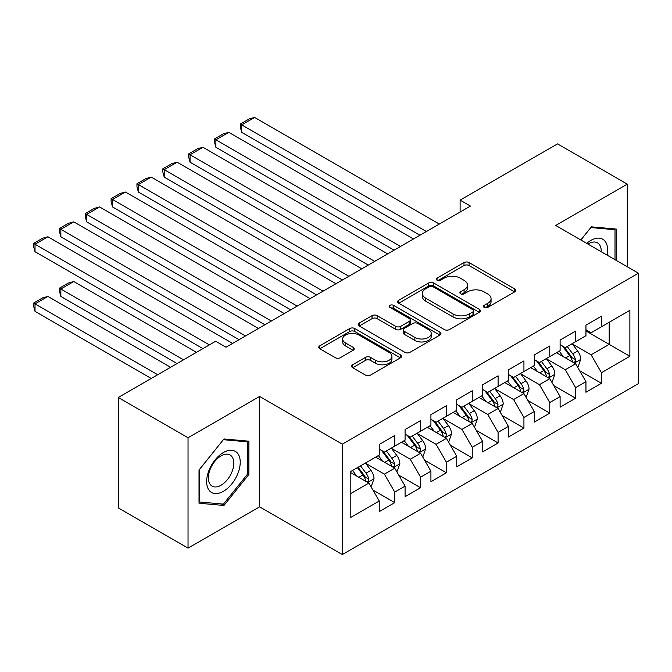 <?xml version="1.0" encoding="UTF-8"?>
<svg xmlns="http://www.w3.org/2000/svg" width="672" height="672" viewBox="0 0 672 672"><rect width="100%" height="100%" fill="white"/><g stroke="black" fill="none" stroke-linecap="round" stroke-linejoin="round"><path stroke-width="1.01" d="M484.218 307.415A2.512 1.453 0 0 0 487.771 307.415L514.718 291.858A3.587 2.075 0 0 0 515.768 290.396A3.587 2.075 0 0 0 514.718 288.926L469.064 262.576A3.587 2.075 0 0 0 463.991 262.576L437.044 278.132A2.512 1.453 0 0 0 436.304 279.157A2.512 1.453 0 0 0 437.044 280.182A2.512 1.453 0 0 0 440.597 280.182L444.083 278.166A11.474 6.628 0 0 1 460.312 278.166L464.117 280.367A11.474 6.628 0 0 1 467.477 285.046A11.474 6.628 0 0 1 464.117 289.733L460.631 291.749A2.512 1.453 0 0 0 459.892 292.774A2.512 1.453 0 0 0 460.631 293.798A2.512 1.453 0 0 0 464.184 293.798L467.67 291.782A11.474 6.628 0 0 1 483.899 291.782L487.704 293.983A11.474 6.628 0 0 1 491.064 298.67A11.474 6.628 0 0 1 487.704 303.349L484.218 305.365A2.512 1.453 0 0 0 483.479 306.39A2.512 1.453 0 0 0 484.218 307.415L484.218 305.365M352.649 364.778A3.587 2.075 0 0 0 351.599 366.24A3.587 2.075 0 0 0 352.649 367.71L365.459 375.102A3.587 2.075 0 0 0 370.532 375.102L400.462 357.823A3.587 2.075 0 0 0 401.512 356.362A3.587 2.075 0 0 0 400.462 354.892L354.808 328.541A3.587 2.075 0 0 0 349.734 328.541L319.805 345.82A3.587 2.075 0 0 0 318.755 347.281A3.587 2.075 0 0 0 319.805 348.743L335.278 357.68A3.587 2.075 0 0 0 340.351 357.68L353.161 350.28A3.587 2.075 0 0 0 354.211 348.818A3.587 2.075 0 0 0 353.161 347.357L345.484 342.922A9.593 5.536 0 0 1 342.678 339.007A9.593 5.536 0 0 1 348.6 333.892A9.593 5.536 0 0 1 359.058 335.093L389.113 352.439A9.593 5.536 0 0 1 391.919 356.362A9.593 5.536 0 0 1 385.997 361.477A9.593 5.536 0 0 1 375.539 360.276L370.532 357.386A3.587 2.075 0 0 0 365.459 357.386L352.649 364.778L352.649 367.71M188.034 437.749L188.034 548.142L259.61 506.822L259.61 396.43L188.034 437.749L118.272 397.471L215.687 341.233L226.019 347.206L470.45 206.077L460.118 200.113L460.118 212.05M259.61 396.43L342.292 444.167L638.4 273.21L638.4 383.603L342.292 554.56L342.292 444.167M627.287 266.792L627.287 184.153L555.719 225.473L638.4 273.21M627.287 184.153L557.525 143.875L460.118 200.113M444.335 329.566A3.587 2.075 0 0 0 449.408 329.566L479.338 312.287A3.587 2.075 0 0 0 480.388 310.817A3.587 2.075 0 0 0 479.338 309.355L433.684 282.996A3.587 2.075 0 0 0 428.61 282.996L398.681 300.275A3.587 2.075 0 0 0 397.631 301.745A3.587 2.075 0 0 0 398.681 303.206L444.335 329.566M390.936 307.961A2.512 1.453 0 0 1 393.481 308.314L393.481 305.332L439.9 332.128A3.587 2.075 0 0 1 440.95 333.589A3.587 2.075 0 0 1 439.9 335.051L409.97 352.33A3.587 2.075 0 0 1 404.897 352.33L359.243 325.979L359.243 323.047A3.587 2.075 0 0 0 358.193 324.509A3.587 2.075 0 0 0 359.243 325.979M359.243 323.047L372.053 315.655A3.587 2.075 0 0 1 377.126 315.655L395.64 326.34A3.587 2.075 0 0 0 400.714 326.34L409.206 321.434A3.587 2.075 0 0 0 410.256 319.973A3.587 2.075 0 0 0 409.206 318.511L389.936 307.381A2.512 1.453 0 0 1 389.197 306.356A2.512 1.453 0 0 1 390.751 305.012A2.512 1.453 0 0 1 393.481 305.332M585.95 330.943L609.202 344.366L609.202 322.291L629.874 310.355L601.448 326.768L601.448 316.176L585.95 325.122L585.95 335.714L575.61 341.687L575.61 331.094L560.112 340.04L560.112 350.633L549.772 356.597L549.772 346.013L534.274 354.959L534.274 365.551L523.933 371.515L523.933 360.923L508.435 369.877L508.435 380.47L498.095 386.434L498.095 375.841L482.597 384.796L482.597 395.388L472.256 401.352L472.256 390.76L456.758 399.714L456.758 410.306L446.418 416.27L446.418 405.678L430.92 414.632L430.92 425.225L420.58 431.189L420.58 420.596L405.082 429.551L405.082 440.143L394.741 446.107L394.741 435.515L379.243 444.469L379.243 455.062L350.818 471.467L350.818 517.415L379.243 501.001L368.903 483.101L350.818 472.66M629.874 310.355L629.874 356.303L601.448 372.716L591.116 354.808L572.384 343.997M579.617 370.7L601.448 383.3L601.448 372.716M601.448 383.3L585.95 392.255L585.95 381.662L575.61 387.626L565.278 369.726L546.546 358.915M553.778 385.619L575.61 398.219L575.61 387.626M575.61 398.219L560.112 407.173L560.112 396.581L549.772 402.545L539.44 384.644L520.708 373.834M527.94 400.537L549.772 413.137L549.772 402.545M549.772 413.137L534.274 422.092L534.274 411.499L523.933 417.463L513.601 399.563L494.869 388.752M502.102 415.456L523.933 428.056L523.933 417.463M523.933 428.056L508.435 437.01L508.435 426.418L498.095 432.382L487.763 414.481L469.031 403.67M476.263 430.366L498.095 442.974L498.095 432.382M498.095 442.974L482.597 451.928L482.597 441.336L472.256 447.3L461.924 429.4L443.192 418.58M450.425 445.284L472.256 457.892L472.256 447.3M472.256 457.892L456.758 466.847L456.758 456.254L446.418 462.218L436.086 444.318L417.354 433.499M424.586 460.202L446.418 472.811L446.418 462.218M446.418 472.811L430.92 481.757L430.92 471.173L420.58 477.137L410.248 459.236L391.516 448.417M398.748 475.121L420.58 487.729L420.58 477.137M420.58 487.729L405.082 496.675L405.082 486.083L394.741 492.055L384.409 474.155L365.677 463.336M372.91 490.039L394.741 502.648L394.741 492.055M394.741 502.648L379.243 511.594L379.243 501.001M379.243 449.089L384.409 452.071L394.741 446.107M350.818 493.542L368.903 483.101M405.082 434.171L410.248 437.153L420.58 431.189M384.409 474.155L394.741 468.182L375.623 457.145M405.082 486.083L394.741 468.182M430.92 419.252L436.086 422.243L446.418 416.27M410.248 459.236L420.58 453.264L401.461 442.226M430.92 471.173L420.58 453.264M456.758 404.334L461.924 407.324L472.256 401.352M436.086 444.318L446.418 438.354L427.3 427.308M456.758 456.254L446.418 438.354M482.597 389.424L487.763 392.406L498.095 386.434M461.924 429.4L472.256 423.436L453.138 412.39M482.597 441.336L472.256 423.436M508.435 374.506L513.601 377.488L523.933 371.515M487.763 414.481L498.095 408.517L478.976 397.48M508.435 426.418L498.095 408.517M534.274 359.587L539.44 362.569L549.772 356.597M513.601 399.563L523.933 393.599L504.815 382.561M534.274 411.499L523.933 393.599M560.112 344.669L565.278 347.651L575.61 341.687M539.44 384.644L549.772 378.68L530.653 367.643M560.112 396.581L549.772 378.68M585.95 329.75L591.116 332.732L601.448 326.768M565.278 369.726L575.61 363.762L556.492 352.724M585.95 381.662L575.61 363.762M118.272 397.471L118.272 507.864L188.034 548.142M259.61 506.822L342.292 554.56M591.116 354.808L609.202 344.366L629.874 356.303M616.308 260.459L616.308 229.068L591.377 226.842L580.818 239.971M248.884 474.44L248.884 441.193L223.952 438.967L199.021 469.988L199.021 503.236L223.952 505.462L248.884 474.44L247.59 473.693M485.218 307.768L487.704 306.34A11.474 6.628 0 0 0 491.064 301.652L491.064 298.67M467.477 285.046L467.477 288.036A11.474 6.628 0 0 1 464.117 292.715L461.63 294.151M514.668 291.883L469.064 265.558A3.587 2.075 0 0 0 463.991 265.558L438.043 280.535M479.287 312.312L433.684 285.986A3.587 2.075 0 0 0 428.61 285.986L398.731 303.232M472.996 311.842A2.512 1.453 0 0 0 473.726 310.817A2.512 1.453 0 0 0 472.996 309.792L432.919 286.658A2.512 1.453 0 0 0 429.374 286.658L425.695 288.784A11.474 6.628 0 0 0 422.335 293.471A11.474 6.628 0 0 0 425.695 298.158L453.088 313.967A11.474 6.628 0 0 0 469.316 313.967L472.996 311.842L472.996 314.832A2.512 1.453 0 0 0 473.726 313.807L473.726 310.817M422.335 293.471L422.335 296.453A11.474 6.628 0 0 0 425.695 301.14L425.695 298.158M472.996 314.832L469.316 316.949A11.474 6.628 0 0 1 453.088 316.949L425.695 301.14M359.293 326.004L372.053 318.637L372.053 315.655M410.256 319.973L410.256 322.955A3.587 2.075 0 0 1 409.206 324.416L400.714 329.322A3.587 2.075 0 0 1 395.64 329.322L377.126 318.637A3.587 2.075 0 0 0 372.053 318.637M393.481 308.314L439.849 335.084M414.851 337.436A9.593 5.536 0 0 0 425.309 338.638A9.593 5.536 0 0 0 431.231 333.514A9.593 5.536 0 0 0 428.417 329.599L417.833 323.484A3.587 2.075 0 0 0 412.759 323.484L404.267 328.39A3.587 2.075 0 0 0 403.208 329.851A3.587 2.075 0 0 0 404.267 331.321L414.851 337.436L414.851 340.418A9.593 5.536 0 0 0 425.309 341.62A9.593 5.536 0 0 0 431.231 336.496L431.231 333.514M403.208 329.851L403.208 332.842A3.587 2.075 0 0 0 404.267 334.303L404.267 331.321M414.851 340.418L404.267 334.303M391.919 356.362L391.919 359.344A9.593 5.536 0 0 1 385.997 364.459A9.593 5.536 0 0 1 375.539 363.258L370.532 360.368A3.587 2.075 0 0 0 365.459 360.368L352.699 367.735M342.678 339.007L342.678 341.989A9.593 5.536 0 0 0 345.484 345.904L345.484 342.922M353.111 350.305L345.484 345.904M400.411 357.848L354.808 331.523A3.587 2.075 0 0 0 349.734 331.523L319.855 348.768M221.315 503.941L223.952 505.462M577.525 367.072L578.147 366.719L580.726 359.26A9.685 5.594 -120 0 0 577.634 351.011L572.149 343.686M563.405 356.714L559.23 351.145M241.727 192.032L368.256 265.079L190.05 162.196L188.63 156.895L188.63 153.913L197.677 148.697L202.969 147.277L190.05 154.736L190.05 162.196M557.281 353.178L556.802 352.54M573.787 362.712L575.291 361.36L575.501 359.671A9.685 5.594 -120 0 0 572.729 353.842L567.235 346.517M564.102 346.97L570.889 356.026A4.931 2.848 60 0 1 571.78 357.521L575.501 359.671M562.405 345.988L569.629 355.631A9.685 5.594 60 0 1 572.401 361.46L572.594 362.023M426.392 231.512L241.727 124.9L241.727 132.359L419.933 235.242M439.312 224.053L254.646 117.44L241.727 124.9L240.307 124.076L249.354 118.86L254.646 117.44M241.727 132.359L240.307 127.058L240.307 124.076M551.687 381.99L552.308 381.637L554.887 374.17A9.685 5.594 -120 0 0 551.796 365.929L546.311 358.604M537.566 371.633L533.392 366.064M215.888 206.951L342.418 279.997L164.212 177.114L162.792 171.814L162.792 168.832L171.839 163.607L177.131 162.196L164.212 169.655L164.212 177.114M531.443 368.096L530.964 367.458M547.949 377.622L549.452 376.278L549.662 374.59A9.685 5.594 -120 0 0 546.89 368.76L541.397 361.435M538.264 361.889L545.051 370.944A4.931 2.848 60 0 1 545.941 372.439L549.662 374.59M536.567 360.906L543.791 370.549A9.685 5.594 60 0 1 546.563 376.379L546.756 376.933M525.848 396.908L526.47 396.547L529.049 389.088A9.685 5.594 -120 0 0 525.958 380.848L520.472 373.523M511.728 386.551L507.553 380.974M190.05 221.869L316.579 294.916L138.373 192.032L136.954 186.732L136.954 183.75L146 178.525L151.292 177.114L138.373 184.573L138.373 192.032M505.604 383.015L505.126 382.376M522.11 392.54L523.614 391.196L523.824 389.508A9.685 5.594 -120 0 0 521.052 383.678L515.558 376.354M512.425 376.807L519.212 385.862A4.931 2.848 60 0 1 520.103 387.358L523.824 389.508M510.728 375.824L517.952 385.468A9.685 5.594 60 0 1 520.724 391.297L520.918 391.852M400.554 246.431L215.888 139.818L215.888 147.277L394.094 250.16M413.473 238.972L228.808 132.359L215.888 139.818L214.469 138.995L223.516 133.778L228.808 132.359M215.888 147.277L214.469 141.977L214.469 138.995M374.716 261.349L188.63 153.913M387.635 253.89L202.969 147.277M607.135 255.158A23.755 13.717 120 0 0 605.405 241.693A23.755 13.717 120 0 0 586.723 243.373M601.205 251.74A17.984 10.382 120 0 0 599.516 244.726A17.984 10.382 120 0 0 597.492 242.852A17.984 10.382 120 0 0 587.941 244.079M590.806 227.548L615.014 229.732L615.014 259.711M613.418 228.808L615.014 229.732M580.868 239.996L590.856 227.573M208.891 490.006A23.755 13.717 120 0 0 231.832 483.865A23.755 13.717 120 0 0 237.98 453.818A23.755 13.717 120 0 0 215.04 459.967A23.755 13.717 120 0 0 208.891 490.006M210.067 484.252A17.984 10.382 120 0 0 212.092 486.125A17.984 10.382 120 0 0 228.824 477.733A17.984 10.382 120 0 0 232.092 456.859A17.984 10.382 120 0 0 230.068 454.978A17.984 10.382 120 0 0 213.335 463.378A17.984 10.382 120 0 0 210.067 484.252M223.432 439.706L247.59 441.857L247.59 474.071L223.432 504.126L199.273 501.967L199.273 469.753L223.381 439.673M245.994 440.933L247.59 441.857M500.01 411.827L500.632 411.466L503.21 404.006A9.685 5.594 -120 0 0 500.119 395.766L494.634 388.433M485.89 401.461L481.715 395.892M164.212 236.779L290.741 309.834L112.535 206.951L111.115 201.65L111.115 198.668L120.162 193.444L125.454 192.032L112.535 199.492L112.535 206.951M479.766 397.933L479.287 397.295M496.272 407.459L497.776 406.115L497.986 404.418A9.685 5.594 -120 0 0 495.214 398.597L489.72 391.272M486.587 391.726L493.374 400.781A4.931 2.848 60 0 1 494.264 402.276L497.986 404.418M484.89 390.743L492.114 400.386A9.685 5.594 60 0 1 494.886 406.216L495.079 406.77M474.172 426.745L474.793 426.384L477.372 418.925A9.685 5.594 -120 0 0 474.281 410.684L468.796 403.351M460.051 416.38L455.876 410.81M138.373 251.698L264.902 324.752L86.696 221.861L85.277 216.569L85.277 213.587L94.324 208.362L99.616 206.942L86.696 214.402L86.696 221.861M453.928 412.843L453.449 412.213M470.434 422.377L471.937 421.033L472.147 419.336A9.685 5.594 -120 0 0 469.375 413.515L463.882 406.19M460.748 406.644L467.536 415.691A4.931 2.848 60 0 1 468.426 417.194L472.147 419.336M459.052 405.661L466.276 415.304A9.685 5.594 60 0 1 469.048 421.134L469.241 421.688M348.877 276.268L162.792 168.832M361.796 268.808L177.131 162.196M323.039 291.186L136.954 183.75M335.958 283.727L151.292 177.114M448.333 441.664L448.955 441.302L451.534 433.843A9.685 5.594 -120 0 0 448.442 425.603L442.957 418.27M434.213 431.298L430.038 425.729M112.535 266.616L239.064 339.671L60.858 236.779L59.438 231.487L59.438 228.505L68.485 223.28L73.777 221.861L60.858 229.32L60.858 236.779M428.089 427.762L427.61 427.132M444.595 437.296L446.099 435.943L446.309 434.255A9.685 5.594 -120 0 0 443.537 428.434L438.043 421.109M434.91 421.562L441.697 430.609A4.931 2.848 60 0 1 442.588 432.113L446.309 434.255M433.213 420.58L440.437 430.223A9.685 5.594 60 0 1 443.209 436.044L443.402 436.607M297.2 306.104L111.115 198.668M310.12 298.645L125.454 192.032M422.495 456.582L423.116 456.221L425.695 448.762A9.685 5.594 -120 0 0 422.604 440.513L417.119 433.188M408.374 446.216L404.2 440.647M86.696 281.534L202.894 348.617L35.02 251.698L33.6 246.406L33.6 243.424L42.647 238.199L47.939 236.779L35.02 244.238L35.02 251.698M402.251 442.68L401.772 442.05M418.757 452.214L420.26 450.862L420.47 449.173A9.685 5.594 -120 0 0 417.698 443.352L412.205 436.027M409.072 436.481L415.859 445.528A4.931 2.848 60 0 1 416.749 447.031L420.47 449.173M407.375 435.498L414.599 445.141A9.685 5.594 60 0 1 417.371 450.962L417.564 451.525M271.362 321.023L85.277 213.587M284.281 313.564L99.616 206.942M396.656 471.5L397.278 471.139L399.857 463.68A9.685 5.594 -120 0 0 396.766 455.431L391.28 448.106M183.515 359.806L60.858 288.994L73.777 281.534L196.434 352.346M382.536 461.135L378.361 455.566M60.858 296.453L59.438 291.161L59.438 288.17L60.858 288.994L60.858 296.453L177.055 363.535M376.412 457.598L375.934 456.968M392.918 467.132L394.422 465.78L394.632 464.092A9.685 5.594 -120 0 0 391.86 458.27L386.366 450.946M383.233 451.399L390.02 460.446A4.931 2.848 60 0 1 390.911 461.95L394.632 464.092M381.536 450.416L388.76 460.06A9.685 5.594 60 0 1 391.532 465.881L391.726 466.444M59.438 288.17L68.485 282.954L73.777 281.534M245.524 335.941L59.438 228.505M258.443 328.482L73.777 221.861M370.818 486.419L371.44 486.058L374.018 478.598A9.685 5.594 -120 0 0 370.927 470.35L365.442 463.025M157.676 374.724L35.02 303.912L47.939 296.453L170.596 367.265M356.698 476.053L352.523 470.484M35.02 311.371L33.6 306.079L33.6 303.089L35.02 303.912L35.02 311.371L151.217 378.454M367.08 482.051L368.584 480.698L368.794 479.01A9.685 5.594 -120 0 0 366.022 473.189L360.528 465.856M358.109 467.258L364.182 475.364A4.931 2.848 60 0 1 365.072 476.868L368.794 479.01M357.428 467.653L362.922 474.978A9.685 5.594 60 0 1 365.694 480.799L365.887 481.362M33.6 303.089L42.647 297.872L47.939 296.453M209.353 344.887L33.6 243.424M232.604 343.4L47.939 236.779M487.704 306.34L487.704 303.349M460.631 293.798L460.631 291.749M464.117 292.715L464.117 289.733M437.044 280.182L437.044 278.132M463.991 265.558L463.991 262.576M469.064 265.558L469.064 262.576M514.718 291.858L514.718 288.926M398.681 303.206L398.681 300.275M428.61 285.986L428.61 282.996M433.684 285.986L433.684 282.996M479.338 312.287L479.338 309.355M453.088 316.949L453.088 313.967M469.316 316.949L469.316 313.967M377.126 318.637L377.126 315.655M395.64 329.322L395.64 326.34M400.714 329.322L400.714 326.34M409.206 324.416L409.206 321.434M439.9 335.051L439.9 332.128M365.459 360.368L365.459 357.386M370.532 360.368L370.532 357.386M375.539 363.258L375.539 360.276M353.161 350.28L353.161 347.357M319.805 348.743L319.805 345.82M349.734 331.523L349.734 328.541M354.808 331.523L354.808 328.541M400.462 357.823L400.462 354.892M574.4 363.065L580.667 359.444M572.729 353.842L577.634 351.011M565.58 357.974L569.629 355.631M548.562 377.975L554.828 374.363M546.89 368.76L551.796 365.929M539.742 372.884L543.791 370.549M522.724 392.893L528.99 389.281M521.052 383.678L525.958 380.848M513.904 387.803L517.952 385.468M496.885 407.812L503.152 404.2M495.214 398.597L500.119 395.766M488.065 402.721L492.114 400.386M471.047 422.73L477.313 419.118M469.375 413.515L474.281 410.684M462.227 417.64L466.276 415.304M445.208 437.648L451.475 434.028M443.537 428.434L448.442 425.603M436.388 432.558L440.437 430.223M419.37 452.567L425.636 448.946M417.698 443.352L422.604 440.513M410.55 447.476L414.599 445.141M393.532 467.485L399.798 463.865M391.86 458.27L396.766 455.431M384.712 462.395L388.76 460.06M367.693 482.404L373.96 478.783M366.022 473.189L370.927 470.35M358.873 477.313L362.922 474.978"/></g></svg>
